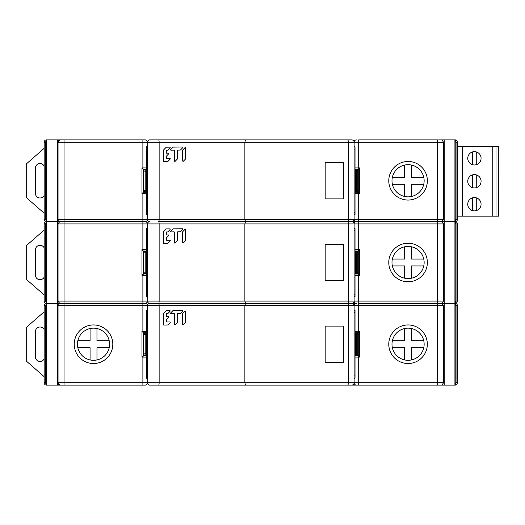 <?xml version="1.0" encoding="UTF-8"?>
<svg xmlns="http://www.w3.org/2000/svg" width="525" height="525" viewBox="0 0 525 525"><rect width="100%" height="100%" fill="white"/><g stroke="black" fill="none" stroke-linecap="round" stroke-linejoin="round"><path stroke-width="0.79" d="M185.679 240.411L185.607 229.648A0.381 0.374 -85.4 0 0 184.971 229.386L182.752 231.676A0.381 0.374 -85.4 0 0 182.648 231.945L182.72 242.701A0.381 0.374 -85.4 0 0 183.356 242.963L185.574 240.68A0.381 0.374 -85.4 0 0 185.679 240.411M175.173 243.042A0.381 0.374 -85.4 0 1 174.536 242.78L174.464 232.24A0.381 0.374 94.6 0 0 174.09 231.866L170.894 231.899A0.381 0.374 -85.4 0 1 170.625 231.256L172.843 228.966A0.381 0.374 -85.4 0 1 173.106 228.854L182.47 228.762A0.381 0.374 -85.4 0 1 182.739 229.405L180.521 231.696A0.381 0.374 -85.4 0 1 180.259 231.807L177.811 231.833A0.381 0.374 94.6 0 0 177.437 232.214L177.496 240.483A0.381 0.374 -85.4 0 1 177.391 240.752L175.173 243.042M166.327 239.879A0.381 0.374 94.6 0 0 166.701 240.253L169.897 240.22A0.381 0.374 -85.4 0 1 170.166 240.863L167.947 243.154A0.381 0.374 -85.4 0 1 167.685 243.265L163.748 243.305A0.381 0.374 -85.4 0 1 163.373 242.931L163.301 232.129A0.381 0.374 -85.4 0 1 163.406 231.86L166.149 229.031A0.381 0.374 -85.4 0 1 166.412 228.92L169.824 228.887A0.381 0.374 -85.4 0 1 170.087 229.53L167.869 231.814A0.381 0.374 -85.4 0 1 167.606 231.932L166.648 231.938A0.381 0.374 94.6 0 0 166.281 232.319L166.294 234.59A0.381 0.374 94.6 0 0 166.668 234.964L168.374 234.944A0.381 0.374 -85.4 0 1 168.643 235.587L166.425 237.877A0.381 0.374 94.6 0 0 166.313 238.147L166.327 239.879M63.873 139.899L46.666 139.899L46.666 221.635L60.624 221.635L46.666 221.635L46.397 385.101A2.297 2.297 0 0 1 44.159 382.804A2.297 2.297 0 0 0 46.397 385.101L46.397 303.365A2.297 2.297 0 0 1 44.159 301.074A2.297 2.297 0 0 0 46.397 303.365L60.624 303.365L46.397 303.365A2.297 2.297 0 0 1 44.159 301.074L44.159 223.926A2.297 2.297 0 0 1 46.397 221.635A2.297 2.297 0 0 0 44.159 223.926A2.297 2.297 0 0 1 46.397 221.635L46.397 221.635A2.297 2.297 0 0 0 44.159 223.926L45.537 223.926L45.537 301.074L46.397 303.076M440.961 303.365L455.188 303.365A2.297 2.297 -149 0 0 457.426 301.074A2.297 2.297 0 0 1 455.188 303.365L440.961 303.365M456.048 223.926L457.426 223.926A2.297 2.297 0 0 0 455.188 221.635L440.961 221.635L455.188 221.635A2.297 2.297 0 0 1 457.426 223.926L457.426 301.074L456.048 301.074L456.048 223.926L455.188 221.924M320.04 139.899L158.524 139.899A2.297 0.623 90 0 1 159.141 142.196L244.873 142.196L244.873 219.338L245.483 221.635L244.873 223.926L159.141 223.926A2.297 0.623 -90 0 0 158.524 221.635L347.524 221.635L158.524 221.635A2.297 0.623 -90 0 0 159.141 219.338L348.397 219.338L348.397 142.196L244.873 142.196L245.483 139.899L351.816 139.899A2.297 2.297 90 0 1 354.113 142.196L354.113 219.338A2.297 2.297 90 0 1 351.816 221.635L347.524 221.635L351.816 221.635A2.297 2.297 90 0 1 354.113 223.926L354.113 301.074A2.297 2.297 90 0 1 351.816 303.365L149.769 303.365L351.816 303.365A2.297 2.297 90 0 1 354.113 305.662L354.113 382.804A2.297 2.297 90 0 1 351.816 385.101L245.483 385.101L244.873 382.804L354.113 382.804L354.113 375.92L355.025 375.92L355.025 378.217L354.113 378.217M355.025 272.37L356.403 272.37L356.403 252.63L355.484 252.63L355.484 273.748A1.378 1.378 -90 0 0 355.025 273.827A1.378 1.378 -0 0 1 355.484 273.748L356.403 273.748L356.403 272.37L357.781 272.37A1.378 1.378 0 0 1 356.403 273.748A1.378 1.378 0 0 0 357.781 272.37L357.781 252.63L356.403 252.63L356.403 251.252A1.378 1.378 0 0 1 357.781 252.63A1.378 1.378 0 0 0 356.403 251.252L355.484 251.252L355.484 252.63L355.025 252.63M355.025 251.173A1.378 1.378 -90 0 0 355.484 251.252A1.378 1.378 0 0 1 355.025 251.173M325.178 244.361L325.178 280.639L343.547 280.639L343.547 244.361L325.178 244.361M343.547 280.639L325.178 280.639M147.433 383.25L147.472 382.804L159.141 382.804A2.297 0.623 90 0 1 158.524 385.101L149.769 385.101A2.297 2.297 0 0 1 147.472 382.804L147.472 305.662A2.297 2.297 0 0 1 149.769 303.365A2.297 2.297 0 0 1 147.472 301.074L147.472 223.926A2.297 2.297 0 0 1 149.769 221.635A2.297 2.297 0 0 1 147.472 219.338L147.472 142.196A2.297 2.297 0 0 1 149.769 139.899L158.524 139.899M147.472 214.745L146.554 214.745L146.554 212.448L147.472 212.448L147.472 219.338A2.297 2.297 1.3 0 1 145.182 221.635A2.297 2.297 131.2 0 1 147.472 223.926L147.472 301.074A2.297 2.297 1.4 0 1 145.182 303.365L142.885 303.365L145.182 303.365A2.297 2.297 131.2 0 1 147.472 305.662L147.472 382.804A2.297 2.297 1.4 0 1 145.182 385.101L59.673 385.101L58.045 382.804L58.045 305.662L59.673 303.365L142.885 303.365L59.673 303.365L58.045 301.074L58.045 223.926L59.673 221.635L145.182 221.635L59.673 221.635L58.045 219.338L58.045 142.196L59.673 139.899L145.182 139.899A2.297 2.297 119.4 0 1 147.472 142.196L147.394 141.599M146.554 228.519L147.472 228.519L146.554 228.519L146.554 296.481L147.472 296.481M146.554 252.86L146.101 252.86L146.101 273.518A1.378 1.378 0 0 1 146.554 273.597A1.378 1.378 0 0 0 146.101 273.518L145.182 273.518A1.378 1.378 0 0 1 143.804 272.14L143.804 252.86A1.378 1.378 0 0 1 145.182 251.482L146.101 251.482A1.378 1.378 0 0 0 146.554 251.403A1.378 1.378 0 0 1 146.101 251.482L146.101 252.86L145.182 252.86L145.182 273.518A1.378 1.378 0 0 1 143.804 272.14L146.554 272.14M354.113 296.481L355.025 296.481L355.025 228.519L354.113 228.519M438.69 139.899L441.912 139.899L443.54 142.196L443.54 219.338L441.912 221.635L437.548 221.635L441.912 221.635L443.54 223.926L443.54 301.074L441.912 303.365L437.548 303.365L441.912 303.365L443.54 305.662L443.54 382.804L441.912 385.101L437.548 385.101L455.188 385.101A2.297 2.297 -149 0 0 457.426 382.804A2.297 2.297 0 0 1 455.188 385.101A2.297 2.297 -149 0 0 457.426 382.804L457.426 305.662A2.297 2.297 0 0 0 455.188 303.371A2.297 2.297 0 0 1 457.426 305.662L456.048 305.662L455.188 303.66M354.113 146.783L355.025 146.783L355.025 149.08L354.113 149.08L354.113 142.196L354.113 219.338L358.7 219.338L358.7 221.635L437.548 221.635L356.403 221.635L358.7 221.635L358.7 223.926L354.113 223.926A2.297 2.297 -178.6 0 1 356.403 221.635L351.816 221.635L356.403 221.635A2.297 2.297 -60.6 0 1 354.113 219.338L354.191 219.929M46.397 221.924L45.537 223.926M443.54 305.662L437.548 305.662L437.548 303.365L358.7 303.365L437.548 303.365L437.548 301.074L443.54 301.074M354.113 310.255L355.025 310.255L355.025 312.552L354.113 312.552L354.113 305.662A2.297 2.297 -178.6 0 1 356.403 303.365L351.816 303.365L356.403 303.365A2.297 2.297 -48.8 0 1 354.113 301.074L354.113 294.184L355.025 294.184M145.996 221.78L146.488 222.042M147.381 223.276L147.472 223.926A2.297 2.297 0 0 1 149.769 221.635M146.554 250.943A1.378 1.378 0 0 1 146.101 251.022A1.378 1.378 0 0 0 146.554 250.943A1.378 1.378 0 0 1 146.101 251.022L143.345 251.022L143.345 273.978L141.967 275.356L141.967 249.644L142.885 250.563L142.885 223.926L58.045 223.926M146.554 274.057A1.378 1.378 0 0 0 146.101 273.978A1.378 1.378 0 0 1 146.554 274.057A1.378 1.378 0 0 0 146.101 273.978L143.345 273.978L142.885 275.356L141.967 275.356M355.025 250.943A1.378 1.378 0 0 0 355.484 251.022A1.378 1.378 0 0 1 355.025 250.943A1.378 1.378 0 0 0 355.484 251.022L358.24 251.022L359.618 249.644L359.618 275.356L358.7 274.437L358.7 301.074L437.548 301.074L437.548 223.926L358.7 223.926L358.7 249.644L359.618 249.644M355.025 274.057A1.378 1.378 0 0 1 355.484 273.978A1.378 1.378 0 0 0 355.025 274.057A1.378 1.378 0 0 1 355.484 273.978L358.24 273.978L358.24 251.022L358.7 249.644L355.025 249.644M355.589 303.22L355.097 302.958M354.204 301.724L354.113 301.074L358.7 301.074L358.7 305.662L354.113 305.662L354.113 382.804L443.54 382.804M145.989 303.22L146.442 302.991M146.915 302.571L147.203 302.164M147.433 301.514L147.472 301.074L354.113 301.074L354.113 223.926L348.397 223.926L348.397 301.074A2.297 0.866 90 0 1 347.524 303.365A2.297 0.866 -90 0 1 348.397 305.662L348.397 382.804A2.297 0.866 90 0 1 347.524 385.101M143.345 251.022L142.885 250.563L143.345 251.022L143.345 273.978M355.025 230.816L354.113 230.816L354.113 223.926A2.297 2.297 -178.6 0 1 356.403 221.635A2.297 2.297 -60.6 0 1 354.113 219.338L354.113 212.448L355.025 212.448L355.025 214.745L354.113 214.745M355.596 221.78L355.143 222.009M354.664 222.429L354.382 222.836M354.152 223.486L354.113 223.926L358.7 223.926M358.24 273.978L358.7 274.437L358.24 273.978L358.24 251.022M407.964 246.428A16.072 16.072 0 0 0 391.991 262.553A16.072 16.072 0 0 0 411.607 278.178A16.072 16.072 0 0 0 407.964 246.428M455.188 303.076L456.048 301.074M44.159 294.932L26.25 279.261L26.25 245.739L44.159 230.068M44.159 247.872A4.594 4.594 0 0 0 35.431 249.874L35.431 275.126A4.594 4.594 0 0 0 44.159 277.128M411.508 278.197L411.508 265.945L423.76 265.945A16.072 16.072 0 0 1 411.607 278.178M408.063 278.572A16.072 16.072 0 0 1 404.617 246.802A16.072 16.072 0 0 1 408.063 246.428M404.617 278.197L404.617 265.945L392.365 265.945M392.365 259.055L404.617 259.055L404.617 246.802M411.508 246.802L411.508 259.055L423.76 259.055M185.679 322.147L185.607 311.384A0.381 0.374 -85.4 0 0 184.971 311.122L182.752 313.412A0.381 0.374 -85.4 0 0 182.648 313.681L182.72 324.437A0.381 0.374 -85.4 0 0 183.356 324.699L185.574 322.409A0.381 0.374 -85.4 0 0 185.679 322.147M175.173 324.778A0.381 0.374 -85.4 0 1 174.536 324.516L174.464 313.976A0.381 0.374 94.6 0 0 174.09 313.602L170.894 313.635A0.381 0.374 -85.4 0 1 170.625 312.992L172.843 310.702A0.381 0.374 -85.4 0 1 173.106 310.59L182.47 310.498A0.381 0.374 -85.4 0 1 182.739 311.141L180.521 313.432A0.381 0.374 -85.4 0 1 180.259 313.543L177.811 313.569A0.381 0.374 94.6 0 0 177.437 313.95L177.496 322.219A0.381 0.374 -85.4 0 1 177.391 322.488L175.173 324.778M166.327 321.615A0.381 0.374 94.6 0 0 166.701 321.989L169.897 321.956A0.381 0.374 -85.4 0 1 170.166 322.599L167.947 324.89A0.381 0.374 -85.4 0 1 167.685 325.001L163.748 325.041A0.381 0.374 -85.4 0 1 163.373 324.66L163.301 313.865A0.381 0.374 -85.4 0 1 163.406 313.596L166.149 310.767A0.381 0.374 -85.4 0 1 166.412 310.649L169.824 310.623A0.381 0.374 -85.4 0 1 170.087 311.259L167.869 313.55A0.381 0.374 -85.4 0 1 167.606 313.661L166.648 313.674A0.381 0.374 94.6 0 0 166.281 314.055L166.294 316.319A0.381 0.374 94.6 0 0 166.668 316.693L168.374 316.68A0.381 0.374 -85.4 0 1 168.643 317.323L166.425 319.613A0.381 0.374 94.6 0 0 166.313 319.876L166.327 321.615M46.666 385.101L62.895 385.101M158.524 385.101L437.548 385.101L437.548 305.662L358.7 305.662L358.7 331.38L359.618 331.38L359.618 357.092L358.7 356.173L358.7 385.101M355.025 354.106L356.403 354.106L356.403 334.366L355.484 334.366L355.484 355.484A1.378 1.378 -90 0 0 355.025 355.563A1.378 1.378 -0 0 1 355.484 355.484L356.403 355.484L356.403 354.106L357.781 354.106A1.378 1.378 0 0 1 356.403 355.484A1.378 1.378 0 0 0 357.781 354.106L357.781 334.366L356.403 334.366L356.403 332.988A1.378 1.378 0 0 1 357.781 334.366A1.378 1.378 0 0 0 356.403 332.988L355.484 332.988L355.484 334.366L355.025 334.366M355.025 332.909A1.378 1.378 -90 0 0 355.484 332.988A1.378 1.378 0 0 1 355.025 332.909M325.178 326.097L325.178 362.375L343.547 362.375L343.547 326.097L325.178 326.097M343.547 362.375L325.178 362.375M146.554 310.255L147.472 310.255L146.554 310.255L146.554 378.217L147.472 378.217M146.554 334.596L146.101 334.596L146.101 355.254A1.378 1.378 0 0 1 146.554 355.333A1.378 1.378 0 0 0 146.101 355.254L145.182 355.254A1.378 1.378 0 0 1 143.804 353.876L143.804 334.596A1.378 1.378 0 0 1 145.182 333.217L146.101 333.217A1.378 1.378 0 0 0 146.554 333.139A1.378 1.378 0 0 1 146.101 333.217L146.101 334.596L145.182 334.596L145.182 355.254A1.378 1.378 0 0 1 143.804 353.876L146.554 353.876M355.025 312.552L355.025 375.92M46.397 385.101A2.297 2.297 0 0 1 44.159 382.804L44.159 305.662A2.297 2.297 0 0 1 46.397 303.371A2.297 2.297 0 0 0 44.159 305.662A2.297 2.297 0 0 1 46.397 303.371A2.297 2.297 0 0 0 44.159 305.662L45.537 305.662L45.537 382.804L46.397 384.812M47.217 385.101L46.456 385.101M46.397 303.66L45.537 305.662M331.15 385.101L325.762 385.101M455.129 385.101L454.368 385.101M145.996 303.516L146.488 303.778M147.381 305.012L147.472 305.662A2.297 2.297 0 0 1 149.769 303.365M146.554 332.679A1.378 1.378 0 0 1 146.101 332.758A1.378 1.378 0 0 0 146.554 332.679A1.378 1.378 0 0 1 146.101 332.758L143.345 332.758L143.345 355.714L141.967 357.092L141.967 331.38L142.885 332.299L142.885 305.662L58.045 305.662M146.554 355.792A1.378 1.378 0 0 0 146.101 355.714A1.378 1.378 0 0 1 146.554 355.792A1.378 1.378 0 0 0 146.101 355.714L143.345 355.714L142.885 357.092L141.967 357.092M355.025 332.679A1.378 1.378 0 0 0 355.484 332.758A1.378 1.378 0 0 1 355.025 332.679A1.378 1.378 0 0 0 355.484 332.758L358.24 332.758L359.618 331.38M355.025 355.792A1.378 1.378 0 0 1 355.484 355.714A1.378 1.378 0 0 0 355.025 355.792A1.378 1.378 0 0 1 355.484 355.714L358.24 355.714L358.24 332.758L358.7 331.38L355.025 331.38M355.589 384.95L355.097 384.694M354.204 383.46L354.113 382.804A2.297 2.297 -48.8 0 0 356.403 385.101A2.297 2.297 -48.8 0 1 354.113 382.804M145.989 384.956L146.442 384.727M146.915 384.307L147.203 383.9M143.345 332.758L142.885 332.299L143.345 332.758L143.345 355.714M93.621 360.308A16.072 16.072 0 0 0 109.594 344.183A16.072 16.072 0 0 0 89.978 328.558A16.072 16.072 0 0 0 93.621 360.308M355.596 303.516L355.143 303.745M354.664 304.165L354.382 304.572M354.152 305.222L354.113 305.662L244.873 305.662L244.873 382.804L159.141 382.804L159.141 305.662L142.885 305.662L142.885 301.074L147.472 301.074L142.885 301.074L142.885 275.356L146.554 275.356M358.24 355.714L358.7 356.173L358.24 355.714L358.24 332.758M407.964 328.164A16.072 16.072 0 0 0 391.991 344.288A16.072 16.072 0 0 0 411.607 359.914A16.072 16.072 0 0 0 407.964 328.164M455.188 384.812L456.048 382.804L456.048 305.662M44.159 376.668L26.25 360.997L26.25 327.475L44.159 311.804M44.159 329.608A4.594 4.594 0 0 0 35.431 331.61L35.431 356.862A4.594 4.594 0 0 0 44.159 358.864M423.76 347.681L411.508 347.681L411.508 359.933M408.063 360.308A16.072 16.072 0 0 1 404.617 328.538A16.072 16.072 0 0 1 408.063 328.164M404.617 359.933L404.617 347.681L392.365 347.681M392.365 340.791L404.617 340.791L404.617 328.538M411.508 328.538L411.508 340.791L423.76 340.791M109.22 347.681L96.968 347.681L96.968 359.933M90.077 328.538L90.077 340.791L77.825 340.791A16.072 16.072 0 0 1 89.978 328.558M90.077 359.933L90.077 347.681L77.825 347.681M96.968 328.538L96.968 340.791L109.22 340.791M185.607 147.912L185.679 158.675A0.381 0.374 -85.4 0 1 185.574 158.944L183.356 161.227A0.381 0.374 -85.4 0 1 182.72 160.972L182.648 150.209A0.381 0.374 -85.4 0 1 182.752 149.94L184.971 147.65A0.381 0.374 -85.4 0 1 185.607 147.912M175.173 161.306A0.381 0.374 -85.4 0 1 174.536 161.044L174.464 150.504A0.381 0.374 94.6 0 0 174.09 150.13L170.894 150.163A0.381 0.374 -85.4 0 1 170.625 149.52L172.843 147.23A0.381 0.374 -85.4 0 1 173.106 147.118L182.47 147.026A0.381 0.374 -85.4 0 1 182.739 147.669L180.521 149.96A0.381 0.374 -85.4 0 1 180.259 150.071L177.811 150.097A0.381 0.374 94.6 0 0 177.437 150.478L177.496 158.753A0.381 0.374 -85.4 0 1 177.391 159.016L175.173 161.306M166.327 158.143A0.381 0.374 94.6 0 0 166.701 158.517L169.897 158.484A0.381 0.374 -85.4 0 1 170.166 159.127L167.947 161.418A0.381 0.374 -85.4 0 1 167.685 161.529L163.748 161.569A0.381 0.374 -85.4 0 1 163.373 161.195L163.301 150.393A0.381 0.374 -85.4 0 1 163.406 150.124L166.149 147.295A0.381 0.374 -85.4 0 1 166.412 147.184L169.824 147.151A0.381 0.374 -85.4 0 1 170.087 147.794L167.869 150.078A0.381 0.374 -85.4 0 1 167.606 150.196L166.648 150.202A0.381 0.374 94.6 0 0 166.281 150.583L166.294 152.854A0.381 0.374 94.6 0 0 166.668 153.228L168.374 153.208A0.381 0.374 -85.4 0 1 168.643 153.851L166.425 156.142A0.381 0.374 94.6 0 0 166.313 156.411L166.327 158.143M46.666 139.899L46.397 139.899A2.297 2.297 0 0 0 44.159 142.196A2.297 2.297 0 0 1 46.397 139.899A2.297 2.297 0 0 0 44.159 142.196A2.297 2.297 0 0 1 46.397 139.899L46.397 303.365M455.188 140.188L456.048 142.196L456.048 219.338L457.426 219.338A2.297 2.297 0 0 1 455.188 221.629A2.297 2.297 -149 0 0 457.426 219.338L457.426 142.196A2.297 2.297 0 0 0 455.188 139.899A2.297 2.297 0 0 1 457.426 142.196A2.297 2.297 0 0 0 455.188 139.899L439.989 139.899M355.025 190.634L356.403 190.634L356.403 170.894L355.484 170.894L355.484 192.012A1.378 1.378 -90 0 0 355.025 192.091A1.378 1.378 -0 0 1 355.484 192.012L356.403 192.012L356.403 190.634L357.781 190.634A1.378 1.378 0 0 1 356.403 192.012A1.378 1.378 0 0 0 357.781 190.634L357.781 170.894L356.403 170.894L356.403 169.516A1.378 1.378 0 0 1 357.781 170.894A1.378 1.378 0 0 0 356.403 169.516L355.484 169.516L355.484 170.894L355.025 170.894M355.025 169.437A1.378 1.378 -90 0 0 355.484 169.516A1.378 1.378 0 0 1 355.025 169.437M325.178 162.625L325.178 198.903L343.547 198.903L343.547 162.625L325.178 162.625M343.547 198.903L325.178 198.903M146.554 212.448L146.554 146.783L147.472 146.783L146.554 146.783M146.554 171.124L146.101 171.124L146.101 191.782A1.378 1.378 0 0 1 146.554 191.861A1.378 1.378 0 0 0 146.101 191.782L145.182 191.782A1.378 1.378 0 0 1 143.804 190.404L143.804 171.124A1.378 1.378 0 0 1 145.182 169.746L146.101 169.746A1.378 1.378 0 0 0 146.554 169.667A1.378 1.378 0 0 1 146.101 169.746L146.101 171.124L145.182 171.124L145.182 191.782A1.378 1.378 0 0 1 143.804 190.404L146.554 190.404M355.025 212.448L355.025 149.08M46.397 221.629A2.297 2.297 0 0 1 44.159 219.338A2.297 2.297 0 0 0 46.397 221.629A2.297 2.297 0 0 1 44.159 219.338L44.159 142.196L45.537 142.196L45.537 219.338L46.397 221.34M327.685 139.899L325.762 139.899M320.086 139.899L319.673 139.899M455.129 139.899L454.368 139.899M347.524 139.899A2.297 0.866 90 0 1 348.397 142.196L354.113 142.196A2.297 2.297 -178.7 0 1 356.403 139.899A2.297 2.297 -178.7 0 0 354.113 142.196L358.7 142.196L358.7 139.899L437.548 139.899L437.548 142.196L354.113 142.196L354.185 141.619M47.217 139.899L46.456 139.899M45.537 142.196L46.397 140.188M147.177 141.061L146.915 140.687M146.409 140.254L145.93 140.024M147.4 219.909L147.472 219.338L142.885 219.338L159.141 219.338L159.141 142.196L147.472 142.196L147.472 149.08L146.554 149.08M146.554 169.207A1.378 1.378 0 0 1 146.101 169.286A1.378 1.378 0 0 0 146.554 169.207A1.378 1.378 0 0 1 146.101 169.286L143.345 169.286L143.345 192.242L143.345 169.286L142.885 168.827L143.345 169.286M146.554 192.321A1.378 1.378 0 0 0 146.101 192.242A1.378 1.378 0 0 1 146.554 192.321A1.378 1.378 0 0 0 146.101 192.242L143.345 192.242L142.885 192.701L143.345 192.242M355.025 169.207A1.378 1.378 0 0 0 355.484 169.286A1.378 1.378 0 0 1 355.025 169.207A1.378 1.378 0 0 0 355.484 169.286L358.24 169.286L358.24 192.242L355.484 192.242A1.378 1.378 0 0 0 355.025 192.321A1.378 1.378 0 0 1 355.484 192.242A1.378 1.378 0 0 0 355.025 192.321M354.408 220.467L354.67 220.841M355.176 221.274L355.655 221.504M147.151 220.513L146.783 220.979M146.35 221.307L145.924 221.511M141.967 193.62L142.885 192.701L142.885 193.62L141.967 193.62L141.967 167.908L142.885 167.908L142.885 142.196L58.045 142.196M146.554 167.908L142.885 167.908L142.885 168.827L141.967 167.908M358.24 192.242L358.7 192.701L358.24 192.242L358.24 169.286L358.7 168.827L358.24 169.286M354.434 141.015L354.802 140.549M355.235 140.221L355.661 140.024M359.618 167.908L358.7 168.827L358.7 167.908L359.618 167.908L359.618 193.62L358.7 193.62L358.7 219.338L443.54 219.338M355.025 193.62L358.7 193.62L358.7 192.701L359.618 193.62M407.964 164.692A16.072 16.072 0 0 0 391.991 180.817A16.072 16.072 0 0 0 411.607 196.442A16.072 16.072 0 0 0 407.964 164.692M456.048 219.338L455.188 221.34M44.159 213.196L26.25 197.525L26.25 164.003L44.159 148.332M44.159 166.136A4.594 4.594 0 0 0 35.431 168.138L35.431 193.39A4.594 4.594 0 0 0 44.159 195.392M411.508 196.462L411.508 184.209L423.76 184.209M408.063 196.836A16.072 16.072 0 0 1 404.617 165.067A16.072 16.072 0 0 1 408.063 164.692M392.365 184.209L404.617 184.209L404.617 196.462M404.617 165.067L404.617 177.319L392.365 177.319M423.76 177.319L411.508 177.319L411.508 165.067M495.994 146.363L495.994 216.162L498.743 216.162L498.75 146.363L457.426 146.363M462.473 146.363L462.473 216.156L457.426 216.156M492.778 146.363L492.778 216.162L462.473 216.156M474.41 164.962A6.661 6.661 0 0 0 481.071 158.301A6.661 6.661 0 0 0 474.41 151.64A6.661 6.661 0 0 0 467.755 158.301A6.661 6.661 0 0 0 474.41 164.962M474.41 187.917A6.661 6.661 0 0 0 481.071 181.263A6.661 6.661 0 0 0 474.41 174.602A6.661 6.661 0 0 0 467.755 181.263A6.661 6.661 0 0 0 474.41 187.917M474.41 210.879A6.661 6.661 0 0 0 481.071 204.218A6.661 6.661 0 0 0 474.41 197.564A6.661 6.661 0 0 0 467.749 204.218A6.661 6.661 0 0 0 474.41 210.879M492.778 216.162L495.994 216.162M472.572 164.699L472.579 151.902M476.247 151.902L476.247 164.699M472.572 187.661L472.572 174.858M476.247 174.858L476.247 187.661M472.572 210.617L472.572 197.82M476.247 197.82L476.247 210.617M58.675 221.15L58.675 222.114M58.675 302.886L58.675 303.85M57.376 385.101L57.376 139.899M454.919 385.101L454.919 139.899M444.209 139.899L444.209 385.101M442.91 303.85L442.91 302.886M442.91 222.114L442.91 221.15M58.045 219.338L142.885 219.338L142.885 223.926L159.141 223.926L159.141 301.074A2.297 0.623 90 0 1 158.524 303.365A2.297 0.623 -90 0 1 159.141 305.662L244.873 305.662L245.483 303.365L244.873 301.074L244.873 223.926L348.397 223.926A2.297 0.866 -90 0 0 347.524 221.635A2.297 0.866 -90 0 0 348.397 219.338L354.113 219.338M146.554 294.184L147.472 294.184M147.472 230.816L146.554 230.816M145.182 252.86L143.804 252.86A1.378 1.378 0 0 1 145.182 251.482L145.182 252.86M44.159 301.074L45.537 301.074M64.037 139.899L64.037 301.074L142.885 301.074M147.472 301.074A2.297 2.297 1.4 0 1 145.182 303.365M58.045 301.074L64.037 301.074L64.037 382.804L147.472 382.804L142.885 382.804L142.885 357.092L146.554 357.092M141.967 249.644L146.554 249.644M358.7 305.662L354.113 305.662A2.297 2.297 -178.6 0 1 356.403 303.365A2.297 2.297 -48.8 0 1 354.113 301.074M443.54 223.926L437.548 223.926L437.548 142.196L443.54 142.196M359.618 275.356L355.025 275.356M407.958 243.213A19.287 19.287 0 0 1 412.315 281.315A19.287 19.287 0 0 1 388.776 262.553A19.287 19.287 0 0 1 407.958 243.213M455.188 385.101L455.188 303.365A2.297 2.297 -149 0 0 457.426 301.074M457.426 223.926A2.297 2.297 0 0 0 455.188 221.635L455.188 139.899M58.675 384.622L58.675 385.101M442.91 385.101L442.91 384.622M146.554 375.92L147.472 375.92M147.472 312.552L146.554 312.552M145.182 334.596L143.804 334.596A1.378 1.378 0 0 1 145.182 333.217L145.182 334.596M44.159 382.804L45.537 382.804M147.472 382.804A2.297 2.297 1.4 0 1 145.182 385.101M142.885 385.101L142.885 382.804M58.045 382.804L64.037 382.804L64.037 385.101M141.967 331.38L146.554 331.38M93.634 363.523A19.287 19.287 0 0 1 89.27 325.421A19.287 19.287 0 0 1 112.809 344.183A19.287 19.287 0 0 1 93.634 363.523M359.618 357.092L355.025 357.092M407.958 324.949A19.287 19.287 0 0 1 412.315 363.044A19.287 19.287 0 0 1 388.776 344.288A19.287 19.287 0 0 1 407.958 324.949M456.048 382.804L457.426 382.804M457.426 305.662A2.297 2.297 0 0 0 455.188 303.371M58.675 139.899L58.675 140.378M442.91 140.378L442.91 139.899M142.885 139.899L142.885 142.196L147.472 142.196A2.297 2.297 0 0 1 149.769 139.899M145.182 171.124L143.804 171.124A1.378 1.378 0 0 1 145.182 169.746L145.182 171.124M44.159 219.338L45.537 219.338M147.472 219.338A2.297 2.297 1.3 0 1 145.182 221.635M142.885 219.338L142.885 193.62L146.554 193.62M358.7 142.196L358.7 167.908L355.025 167.908M407.958 161.477A19.287 19.287 0 0 1 412.315 199.579A19.287 19.287 0 0 1 388.776 180.817A19.287 19.287 0 0 1 407.958 161.477M457.426 142.196L456.048 142.196M455.188 221.629A2.297 2.297 -149 0 0 457.426 219.338M455.188 303.365L455.188 221.635"/></g></svg>
